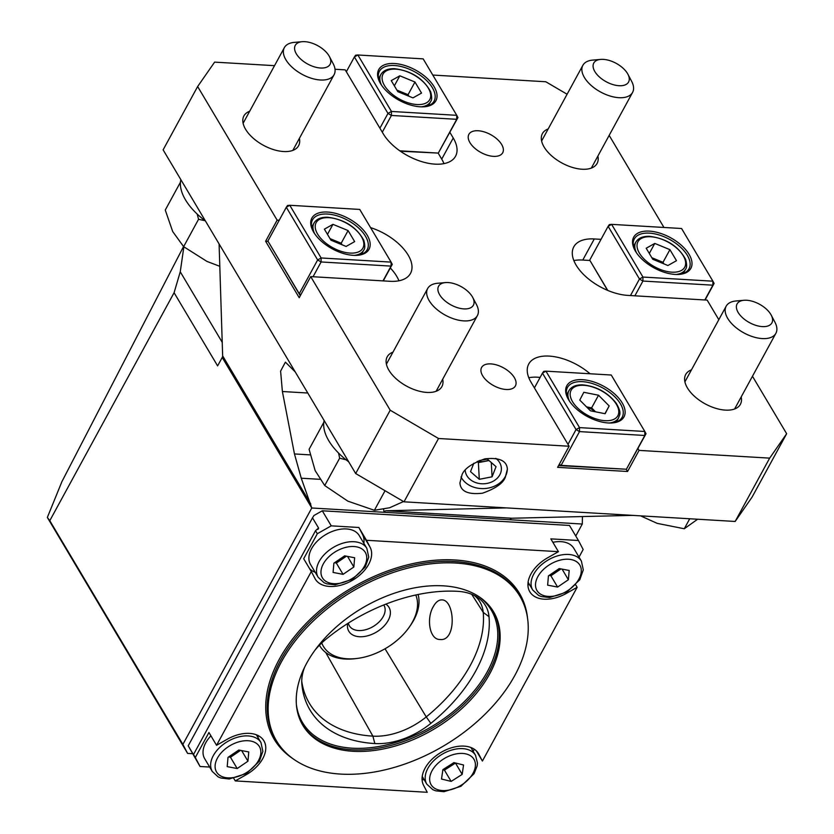 <?xml version="1.0" encoding="UTF-8"?>
<svg xmlns="http://www.w3.org/2000/svg" width="834" height="834" viewBox="0 0 834 834"><rect width="100%" height="100%" fill="white"/><g stroke="black" fill="none" stroke-linecap="round" stroke-linejoin="round"><path stroke-width="1.25" d="M501.651 144.49A19.255 10.164 28.6 0 0 484.325 131.928A19.255 10.164 28.6 0 0 468.885 134.337A19.255 10.164 28.6 0 0 480.926 152.486A19.255 10.164 28.6 0 0 502.693 152.768A19.255 10.164 28.6 0 0 501.651 144.49M514.359 377.635A19.255 10.164 28.6 0 0 497.033 365.073A19.255 10.164 28.6 0 0 481.593 367.481A19.255 10.164 28.6 0 0 493.634 385.621A19.255 10.164 28.6 0 0 515.402 385.913A19.255 10.164 28.6 0 0 514.359 377.635M183.407 246.812L61.914 481.635L47.35 517.434L49.79 520.687L174.087 292.713L180.259 271.79L183.866 246.843M49.79 520.687L182.886 744.408L311.78 507.989L222.219 357.442L217.611 365.886L174.087 292.713M182.886 744.408L187.608 753.404L47.35 517.434M187.608 753.404L192.435 753.686M222.219 342.315L180.259 271.79M249.668 111.266A31.139 16.451 28.6 0 0 243.903 115.926A31.139 16.451 28.6 0 0 263.377 145.272A31.139 16.451 28.6 0 0 298.593 145.742A31.139 16.451 28.6 0 0 299.385 138.371M392.97 352.146A31.139 16.451 28.6 0 0 387.205 356.806A31.139 16.451 28.6 0 0 406.669 386.163A31.139 16.451 28.6 0 0 441.884 386.622A31.139 16.451 28.6 0 0 442.687 379.251M222.219 357.442A4.535 2.867 149.3 0 0 222.647 355.857L219.092 243.945L163.12 149.849L197.648 86.528L277.128 220.145L265.619 241.255L299.208 297.707L310.717 276.596L390.197 410.213L438.528 438.496L569.122 446.242L531.049 382.253A42.471 22.435 28.6 0 1 528.746 363.999A42.471 22.435 28.6 0 1 590.055 373.768M438.528 438.496L404 501.818L506.603 507.906L386.006 510.762A4.535 2.554 93.4 0 0 384.067 512.284L311.78 507.989L301.251 478.205L294.454 453.946L282.392 391.521L280.599 371.109L285.416 362.133L295.226 371.912L219.092 243.945M506.603 507.906L632.537 515.37L511.94 518.237A4.535 2.554 -86.6 0 0 510.001 519.749L582.288 524.033L575.762 536.012M404 501.818L355.68 473.535L295.226 371.912M355.68 473.535L390.197 410.213M335.018 69.253L345.213 69.858L383.275 133.847A42.471 22.435 28.6 0 0 421.493 161.556A42.471 22.435 28.6 0 0 455.541 156.25A42.471 22.435 28.6 0 0 453.237 137.996L449.88 132.345M197.648 86.528L214.619 62.123L274.532 65.667M279.213 220.27L277.128 220.145M310.717 276.596L390.01 281.298A42.471 22.435 28.6 0 0 410.495 273.406A42.471 22.435 28.6 0 0 370.577 227.619M569.122 446.242L557.612 467.342L627.564 471.491L639.073 450.391L637.958 448.504M639.073 450.391L769.667 458.127L786.65 433.722L752.122 497.043L735.15 521.458L769.667 458.127M601.033 239.348L594.288 238.951A42.471 22.435 28.6 0 0 573.792 246.843A42.471 22.435 28.6 0 0 586.031 276.825A42.471 22.435 28.6 0 0 627.877 295.403L707.159 300.104L718.814 319.693M752.466 376.259L786.65 433.722M609.164 135.379L663.947 227.463M567.099 94.242L545.77 81.753L432.794 75.05M691.469 369.848A31.139 16.451 28.6 0 0 685.704 374.508A31.139 16.451 28.6 0 0 705.168 403.854A31.139 16.451 28.6 0 0 740.384 404.323A31.139 16.451 28.6 0 0 741.186 396.953M548.167 128.957A31.139 16.451 28.6 0 0 542.402 133.628A31.139 16.451 28.6 0 0 561.876 162.974A31.139 16.451 28.6 0 0 597.092 163.443A31.139 16.451 28.6 0 0 597.884 156.073M462.026 474.754C464.225 468.791 471.815 463.495 484.794 458.877C499.274 457.261 506.811 460.691 507.385 469.177L505.289 477.319C503.09 483.282 495.5 488.578 482.521 493.196C468.041 494.812 460.504 491.382 459.93 482.896L462.026 474.754M632.537 515.37L735.15 521.458M582.424 516.559L582.288 524.033M510.001 519.749L384.067 512.284L383.65 509.397M398.933 280.787A42.471 22.435 28.6 0 0 390.312 267.975M268.089 241.401L265.619 241.255M589.909 260.479L582.778 260.052A42.471 22.435 28.6 0 0 573.844 260.562M540.13 377.416A42.471 22.435 28.6 0 0 528.798 377.719M627.564 471.491L626.24 469.261M443.98 163.641A42.471 22.435 28.6 0 0 441.728 159.106L438.163 153.102M461.004 476.912A24.061 19.422 176.9 0 0 487.984 488.14A24.061 19.422 176.9 0 0 507.333 468.572M245.999 774.838A31.713 20.099 -30.7 0 0 263.898 740.821A31.713 20.099 -30.7 0 0 227.286 739.216L216.559 745.294L311.301 571.53L314.939 578.452A31.713 20.099 -30.7 0 0 315.262 579.046A31.713 20.099 -30.7 0 0 352.334 580.381A31.713 20.099 -30.7 0 0 370.098 547.208L366.46 540.286L558.436 551.67L547.709 557.748A31.713 20.099 -30.7 0 0 529.809 591.765A31.713 20.099 -30.7 0 0 566.422 593.37L577.149 587.292L482.406 761.056L478.768 754.124A31.713 20.099 -30.7 0 0 478.445 753.54A31.713 20.099 -30.7 0 0 441.374 752.205A31.713 20.099 -30.7 0 0 423.609 785.367L427.248 792.3L235.271 780.916L245.999 774.838L245.53 774.056M473.149 751.288L474.275 749.213M579.025 557.091L583.164 549.502L578.442 540.505L550.826 538.868L558.436 551.67M577.149 587.292L575.762 584.957M482.406 761.056L476.381 750.913M422.087 779.644L424.204 779.78M235.271 780.916L233.801 778.445M578.442 540.505L569.476 525.451L322.289 510.794L313.928 515.527L312.51 517.841L318.557 528.005L315.523 530.726L193.53 754.478L194.259 755.969L188.213 745.815L200.045 766.488L209.657 767.051M322.289 510.794L331.244 525.847L317.306 533.739L303.68 558.728L311.301 571.53M366.46 540.286L358.849 527.484L331.244 525.847M527.943 584.217A31.713 20.099 149.3 0 0 529.746 585.009M315.523 530.726L317.306 533.739M193.53 754.478L195.323 757.491L208.948 732.502L216.559 745.294M309.716 568.871A31.713 20.099 149.3 0 0 315.2 572.291M363.864 543.341A31.713 20.099 149.3 0 0 362.488 534.417L358.849 527.484M200.045 766.488L195.323 757.491M257.987 737.537A31.713 20.099 149.3 0 0 258.154 735.567M317.764 529.454L318.494 528.704M312.51 517.841L188.213 745.815M474.452 595.539A58.213 36.904 -30.7 0 1 479.508 601.21A58.213 36.904 -30.7 0 1 483.23 612.375A140.206 88.873 -30.7 0 1 426.247 716.906A58.213 36.904 -30.7 0 1 372.892 736.141A140.206 88.873 -30.7 0 1 308.486 701.728A140.206 88.873 -30.7 0 1 301.741 681.211M440.915 599.927L441.812 599.907C454.989 599.479 456.928 641.732 439.987 639.501C429.27 639.709 426.257 618.036 433.357 606.547C435.567 602.534 438.09 600.324 440.915 599.927M315.502 649.519A61.101 38.729 149.3 0 1 326.699 638.625A143.094 90.708 -30.7 0 1 457.845 591.337A61.101 38.729 -30.7 0 1 477.225 597.144A61.101 38.729 -30.7 0 1 489.016 616.691A143.094 90.708 -30.7 0 1 430.844 723.37A61.101 38.729 -30.7 0 1 374.852 743.563A143.094 90.708 -30.7 0 1 301.866 684.172L301.814 683.557M304.483 667.596A61.101 38.729 149.3 0 0 301.835 683.87A61.101 38.729 149.3 0 0 301.866 684.172M340.658 774.088A141.561 89.738 -30.7 0 1 276.534 740.926A141.561 89.738 -30.7 0 1 352.313 591.421A141.561 89.738 -30.7 0 1 519.863 596.174A141.561 89.738 -30.7 0 1 485.534 713.727A141.561 89.738 -30.7 0 1 340.658 774.088M353.084 751.298A110.985 70.358 -30.7 0 1 302.815 725.299A110.985 70.358 -30.7 0 1 362.227 608.08A110.985 70.358 -30.7 0 1 493.582 611.812A110.985 70.358 -30.7 0 1 466.675 703.969A110.985 70.358 -30.7 0 1 353.084 751.298M238.785 750.037L248.761 751.945L247.959 761.202L237.19 768.541L227.202 766.623L228.005 757.376L238.785 750.037M210.929 735.838A28.314 17.952 149.3 0 0 204.695 758.711L212.305 771.502A28.314 17.952 -30.7 0 1 227.463 741.603A28.314 17.952 -30.7 0 1 260.969 742.552L262.856 751.351L259.384 761.181L246.551 773.472L229.204 779.008L220.958 778.039L218.174 776.902L212.305 771.502M241.641 750.579L247.959 761.202M240.567 750.371L230.465 757.251L237.19 768.541M230.465 757.251L228.683 756.907M229.715 756.209A11.322 7.183 149.3 0 0 235.855 753.582A11.322 7.183 149.3 0 0 239.525 750.173M442.896 769.626L453.915 762.61L463.558 764.997L462.172 774.39L451.142 781.406L441.509 779.029L442.896 769.626M455.468 762.995L462.172 774.39M455.458 763.1L444.428 770.116L451.142 781.406M442.875 769.73L444.428 770.116M443.876 769A11.322 7.183 149.3 0 0 449.943 766.602A11.322 7.183 149.3 0 0 454.228 762.693M559.207 568.559L569.184 570.477L568.392 579.724L557.612 587.063L547.636 585.155L548.428 575.898L559.207 568.559M528.11 582.247L532.738 590.034A28.314 17.952 -30.7 0 1 547.886 560.135A28.314 17.952 -30.7 0 1 581.402 561.084L573.782 548.282A28.314 17.952 149.3 0 0 552.879 542.319M562.074 569.111L568.392 579.724M560.99 568.903L550.888 575.773L557.612 587.063M550.888 575.773L549.116 575.439M550.138 574.73A11.322 7.183 149.3 0 0 556.278 572.103A11.322 7.183 149.3 0 0 559.948 568.705M344.661 555.84L354.638 557.758L353.845 567.005L343.066 574.345L333.079 572.437L333.881 563.179L344.661 555.84M366.856 548.355L359.235 535.564A28.314 17.952 149.3 0 0 325.729 534.615A28.314 17.952 149.3 0 0 310.571 564.514L318.192 577.305A28.314 17.952 -30.7 0 1 333.339 547.406A28.314 17.952 -30.7 0 1 366.856 548.355L368.743 557.164L365.261 566.984L352.428 579.276L335.08 584.811L326.834 583.842L324.061 582.716L318.192 577.305M347.528 556.393L353.845 567.005M346.444 556.184L336.342 563.054L343.066 574.345M336.342 563.054L334.57 562.71M335.591 562.012A11.322 7.183 149.3 0 0 341.731 559.385A11.322 7.183 149.3 0 0 345.401 555.986M383.744 604.952A20.099 12.739 -30.7 0 1 383.953 605.275A20.099 12.739 -30.7 0 1 373.184 626.511A20.099 12.739 -30.7 0 1 349.394 625.834A20.099 12.739 -30.7 0 1 348.372 623.081M385.829 604.118A23.373 14.814 -30.7 0 1 374.539 633.131A23.373 14.814 -30.7 0 1 347.632 623.822A23.373 14.814 -30.7 0 1 347.684 623.509M321.757 642.951A52.949 33.558 149.3 0 0 347.392 658.797A52.949 33.558 149.3 0 0 356.91 658.474A52.949 33.558 149.3 0 0 409.046 627.46A52.949 33.558 149.3 0 0 415.78 594.986M319.432 645.224A55.774 35.362 149.3 0 0 319.86 645.954A55.774 35.362 149.3 0 0 345.12 659.027A55.774 35.362 149.3 0 0 355.148 658.683L356.91 658.474M409.046 627.46L410.067 626.011A55.774 35.362 149.3 0 0 413.737 620.162A55.774 35.362 149.3 0 0 418.095 594.496M399.788 150.808L438.309 153.091L456.719 119.314L391.427 115.446L382.295 132.189M379.918 128.196L387.977 113.424L354.387 56.973L346.329 71.745M457.939 117.573L456.719 119.314L456.751 115.321L423.172 58.87L357.869 54.992L391.459 111.454L456.751 115.321L457.939 117.573L438.309 153.091L400.351 151.204M434.128 86.746A32.557 17.201 28.6 0 0 395.201 63.572A32.557 17.201 28.6 0 0 379.814 82.347A32.557 17.201 28.6 0 0 424.579 106.752A32.557 17.201 28.6 0 0 434.128 86.746M423.901 106.804A31.139 16.451 28.6 0 0 434.087 101.123A31.139 16.451 28.6 0 0 432.387 87.737A31.139 16.451 28.6 0 0 404.365 67.408A31.139 16.451 28.6 0 0 379.397 71.307A31.139 16.451 28.6 0 0 380.137 82.941M391.427 115.446L391.459 111.454L387.977 113.424L391.427 115.446M354.387 56.973L357.869 54.992L355.597 55.221L354.387 56.973M567.996 444.355L576.054 429.583L579.505 431.605L561.094 465.372L626.386 469.25L644.797 435.473L579.505 431.605L579.536 427.613L644.828 431.48L611.249 375.019L545.947 371.151L579.536 427.613L576.054 429.583L542.465 373.121L534.417 387.904M646.016 433.732L644.797 435.473L644.828 431.48L646.016 433.732L626.386 469.25L558.822 465.601L561.094 465.372L559.27 464.309M622.206 402.905A32.557 17.201 28.6 0 0 583.279 379.731A32.557 17.201 28.6 0 0 567.891 398.506A32.557 17.201 28.6 0 0 612.656 422.911A32.557 17.201 28.6 0 0 622.206 402.905M611.979 422.963A31.139 16.451 28.6 0 0 622.164 417.281A31.139 16.451 28.6 0 0 620.465 403.896A31.139 16.451 28.6 0 0 592.442 383.567A31.139 16.451 28.6 0 0 567.474 387.466A31.139 16.451 28.6 0 0 568.215 399.1M542.465 373.121L545.947 371.151L543.685 371.38L542.465 373.121M704.824 299.969L712.882 285.186L712.914 281.194L681.566 228.506L611.614 224.356L642.951 277.055L712.914 281.194L714.102 283.445L705.084 299.979M714.102 283.445L712.882 285.186L642.92 281.048L634.872 295.82M630.462 295.559L639.469 279.025L608.122 226.327L589.711 260.104L607.757 290.43M607.548 290.336L589.711 260.104M649.384 231.133A32.557 17.201 28.6 0 0 634.757 249.96A32.557 17.201 28.6 0 0 679.522 274.376A32.557 17.201 28.6 0 0 687.883 252.504A32.557 17.201 28.6 0 0 649.384 231.133M678.845 274.428A31.139 16.451 28.6 0 0 689.03 268.746A31.139 16.451 28.6 0 0 680.054 246.749A31.139 16.451 28.6 0 0 649.373 233.134A31.139 16.451 28.6 0 0 634.34 238.92A31.139 16.451 28.6 0 0 635.081 250.565M642.92 281.048L642.951 277.055L639.469 279.025L642.92 281.048M611.614 224.356L609.341 224.586L608.122 226.327L611.614 224.356M286.302 207.249L267.891 241.026L299.239 293.714L317.65 259.947L286.302 207.249L289.784 205.279L321.132 257.967L391.094 262.116L359.746 209.428L289.784 205.279L287.522 205.508L286.302 207.249M383.004 280.891L391.063 266.109L391.094 262.116L392.272 264.368L383.265 280.902M392.272 264.368L391.063 266.109L321.1 261.959L313.052 276.742M300.282 295.736L267.891 241.026M353.314 255.34A32.557 17.201 28.6 0 0 357.703 255.298A32.557 17.201 28.6 0 0 365.907 233.218A32.557 17.201 28.6 0 0 327.053 212.024A32.557 17.201 28.6 0 0 312.938 230.882A32.557 17.201 28.6 0 0 353.314 255.34M357.025 255.34A31.139 16.451 28.6 0 0 367.21 249.658A31.139 16.451 28.6 0 0 347.736 220.312A31.139 16.451 28.6 0 0 312.521 219.842A31.139 16.451 28.6 0 0 313.261 231.477M321.132 257.967L317.65 259.947L321.1 261.959L321.132 257.967M300.865 294.663L299.239 293.714L300.292 295.716M609.174 405.929L605.119 413.716L590.42 410.787L579.766 400.08L583.821 392.293L598.531 395.222L609.174 405.929L604.942 413.685M595.518 411.808L591.619 407.878L586.51 406.867M591.619 407.878L598.531 395.222M595.33 411.767A14.397 7.6 28.6 0 0 586.698 407.055M346.089 246.437L330.952 240.202L324.384 229.162L332.954 224.336L348.091 230.57L354.659 241.61L346.089 246.437M327.481 234.375L332.954 224.336M330.014 238.639L341.189 243.226L348.091 230.57M342.117 244.8L341.189 243.226M340.209 244.018A14.397 7.6 28.6 0 0 333.61 240.119A14.397 7.6 28.6 0 0 330.233 239.004M412.966 97.891L397.818 91.667L391.25 80.617L399.82 75.8L414.967 82.024L421.535 93.074L412.966 97.891M394.346 85.829L399.82 75.8M396.89 90.103L408.055 94.69L414.967 82.024M408.994 96.264L408.055 94.69M407.086 95.472A14.397 7.6 28.6 0 0 400.487 91.573A14.397 7.6 28.6 0 0 397.109 90.468M667.909 265.514L652.772 259.291L646.204 248.24L654.773 243.424L669.91 249.647L676.489 260.698L667.909 265.514M649.3 253.453L654.773 243.424M651.834 257.716L663.009 262.314L669.91 249.647M663.937 263.878L663.009 262.314M662.029 263.096A14.397 7.6 28.6 0 0 655.441 259.197A14.397 7.6 28.6 0 0 652.052 258.081M458.856 308.08A19.818 10.467 -151.4 0 1 439.226 293.995A19.818 10.467 -151.4 0 1 445.471 282.58A19.818 10.467 -151.4 0 1 472.722 297.436A19.818 10.467 -151.4 0 1 458.856 308.08M472.722 297.436L476.443 304.504A28.314 14.949 -151.4 0 1 477.382 315.617A28.314 14.949 -151.4 0 1 456.636 319.714A28.314 14.949 -151.4 0 1 427.665 288.501A28.314 14.949 -151.4 0 1 437.506 283.279L445.471 282.58M403.51 501.536L389.645 507.75L374.383 510.293L385.047 490.726M346.068 459.795L339.647 458.189L338.604 453.123M374.383 510.293L347.799 501.13L324.718 485.544L339.647 458.189M324.718 485.544L315.158 470.626L309.091 449.307L323.832 422.285M324.134 420.524A56.629 29.909 28.6 0 0 348.706 461.817M180.842 179.644A56.629 29.909 28.6 0 0 205.404 220.937M205.133 220.739L198.555 219.29L183.636 246.655L206.978 261.428L219.801 266.307M183.636 246.655L172.701 231.55L165.268 210.043L180.186 182.677M197.189 214.067L198.555 219.29M315.554 67.2A19.818 10.467 -151.4 0 1 295.924 53.115A19.818 10.467 -151.4 0 1 302.169 41.7A19.818 10.467 -151.4 0 1 329.42 56.556A19.818 10.467 -151.4 0 1 315.554 67.2M329.42 56.556L333.141 63.624A28.314 14.949 -151.4 0 1 334.08 74.726A28.314 14.949 -151.4 0 1 313.344 78.834A28.314 14.949 -151.4 0 1 284.363 47.621A28.314 14.949 -151.4 0 1 294.214 42.398L302.169 41.7M614.064 84.901A19.818 10.467 -151.4 0 1 594.423 70.817A19.818 10.467 -151.4 0 1 600.668 59.402A19.818 10.467 -151.4 0 1 627.919 74.257A19.818 10.467 -151.4 0 1 614.064 84.901M627.919 74.257L631.64 81.325A28.314 14.949 -151.4 0 1 632.579 92.428A28.314 14.949 -151.4 0 1 611.843 96.525A28.314 14.949 -151.4 0 1 582.862 65.323A28.314 14.949 -151.4 0 1 592.713 60.1L600.668 59.402M697.631 519.228L684.276 528.756L689.728 518.758M640.522 515.839L657.161 523.356L684.276 528.756M757.355 325.781A19.818 10.467 -151.4 0 1 737.725 311.697A19.818 10.467 -151.4 0 1 743.97 300.282A19.818 10.467 -151.4 0 1 771.221 315.137A19.818 10.467 -151.4 0 1 757.355 325.781M771.221 315.137L774.942 322.205A28.314 14.949 -151.4 0 1 775.881 333.308A28.314 14.949 -151.4 0 1 755.135 337.405A28.314 14.949 -151.4 0 1 726.164 306.203A28.314 14.949 -151.4 0 1 736.015 300.98L743.97 300.282M465.195 470.261A18.119 14.626 176.9 0 0 465.581 472.597A18.119 14.626 176.9 0 0 492.133 481.76A18.119 14.626 176.9 0 0 495.803 458.356M473.806 463.256L470.512 471.637L479.289 479.3L492.07 476.819L496.053 466.686L487.275 459.034L479.352 460.566M482.552 459.951A11.322 9.143 176.9 0 0 486.722 459.138M488.463 460.066A11.322 9.143 -3.1 0 1 484.773 461.369A11.322 9.143 -3.1 0 1 478.174 461.056M477.131 461.515L478.382 462.609L489.016 460.545M478.382 462.609L479.289 479.3M491.289 462.526L492.07 476.819M310.769 503.986L222.647 355.857M386.006 510.762L511.94 518.237M319.829 479.31L301.251 478.205M310.248 454.884L294.454 453.946M307.777 393.022L282.392 391.521M582.778 260.052L594.288 238.951M441.728 159.106L453.237 137.996M292.619 758.471A142.697 90.458 -30.7 0 1 350.603 588.554A142.697 90.458 -30.7 0 1 527.599 618.682M478.768 754.124L478.08 752.966M566.422 593.37L565.952 592.588M370.098 547.208L362.488 534.417M430.844 723.37L426.247 716.906L385.047 648.769M489.016 616.691L483.23 612.375L471.71 594.288M479.018 596.685A109.859 69.639 -30.7 0 1 473.702 691.48A109.859 69.639 -30.7 0 1 352.198 748.192A109.859 69.639 -30.7 0 1 296.477 705.283M276.534 740.926L275.637 739.424A141.561 89.738 -30.7 0 1 351.416 589.919A141.561 89.738 -30.7 0 1 518.967 594.673L519.863 596.174M493.123 611.061A110.985 70.358 -30.7 0 1 465.299 702.926A110.985 70.358 -30.7 0 1 352.188 749.787A110.985 70.358 -30.7 0 1 302.377 724.538M374.852 743.563L372.892 736.141L325.729 652.522M260.823 753.321A24.916 15.794 149.3 0 0 227.891 747.003A24.916 15.794 149.3 0 0 225.243 777.538A24.916 15.794 149.3 0 0 260.823 753.321M466.185 753.957A24.916 15.794 149.3 0 0 429.802 777.111A24.916 15.794 149.3 0 0 461.609 784.961A24.916 15.794 149.3 0 0 466.185 753.957M466.696 749.234A28.314 17.952 -30.7 0 1 475.516 755.27L477.465 763.016L477.131 765.998L474.056 773.702L460.91 786.295L443.98 791.716L435.734 790.83L432.877 789.704L426.852 784.221A28.314 17.952 -30.7 0 1 435.525 759.023A28.314 17.952 -30.7 0 1 466.696 749.234M581.246 571.843A24.916 15.794 149.3 0 0 548.313 565.525A24.916 15.794 149.3 0 0 545.676 596.07A24.916 15.794 149.3 0 0 581.246 571.843M366.699 559.124A24.916 15.794 149.3 0 0 333.767 552.806A24.916 15.794 149.3 0 0 331.129 583.352A24.916 15.794 149.3 0 0 366.699 559.124M600.563 420.107A26.615 14.053 28.6 0 0 611.812 398.516A26.615 14.053 28.6 0 0 571.04 390.385A26.615 14.053 28.6 0 0 600.563 420.107M569.643 401.394A28.314 14.949 -151.4 0 1 568.924 390.719C571.363 386.642 575.919 384.683 582.601 384.849C596.331 386.215 607.527 392.324 616.18 403.166C622.571 414.175 618.964 415.061 618.64 417.824A28.314 14.949 -151.4 0 1 609.268 423.005M317.598 234.083A26.615 14.053 28.6 0 0 359.6 251.357A26.615 14.053 28.6 0 0 341.367 220.718A26.615 14.053 28.6 0 0 317.598 234.083M314.699 233.781A28.314 14.949 -151.4 0 1 313.97 223.095C316.409 219.019 320.965 217.059 327.647 217.236C344.578 219.415 356.639 227.129 363.832 240.39C365.156 245.446 365.104 248.72 363.687 250.21A28.314 14.949 -151.4 0 1 354.325 255.381M384.474 85.548A26.615 14.053 28.6 0 0 426.466 102.822A26.615 14.053 28.6 0 0 408.243 72.183A26.615 14.053 28.6 0 0 384.474 85.548M381.565 85.235A28.314 14.949 -151.4 0 1 380.846 74.56C383.286 70.483 387.841 68.524 394.524 68.69C411.454 70.869 423.505 78.594 430.698 91.844C432.022 96.9 431.981 100.174 430.563 101.665A28.314 14.949 -151.4 0 1 421.191 106.846M639.417 253.171A26.615 14.053 28.6 0 0 681.42 270.435A26.615 14.053 28.6 0 0 663.186 239.796A26.615 14.053 28.6 0 0 639.417 253.171M636.519 252.858A28.314 14.949 -151.4 0 1 635.789 242.183C638.229 238.097 642.785 236.147 649.467 236.314C666.397 238.493 678.459 246.207 685.652 259.468C686.976 264.524 686.924 267.797 685.506 269.288A28.314 14.949 -151.4 0 1 676.145 274.459M256.34 734.775L260.969 742.552M422.223 776.444L426.852 784.221M470.897 747.493L475.516 755.27M532.738 590.034L538.608 595.434L541.381 596.571L549.627 597.54L566.974 591.994L579.807 579.703L583.289 569.883L581.402 561.084M319.422 645.235L319.86 645.954M616.399 421.941L618.64 417.824M566.682 394.836L568.924 390.719M361.445 254.318L363.687 250.21M311.728 227.213L313.97 223.095M428.311 105.782L430.563 101.665M378.594 78.677L380.846 74.56M683.265 273.406L685.506 269.288M633.548 246.301L635.789 242.183M427.665 288.501L386.403 364.177M477.382 315.617L436.119 391.282M284.363 47.621L243.111 123.296M334.08 74.726L292.828 150.401M582.862 65.323L541.61 140.998M632.579 92.428L591.327 168.103M726.164 306.203L684.902 381.878M775.881 333.308L734.618 408.983"/></g></svg>
